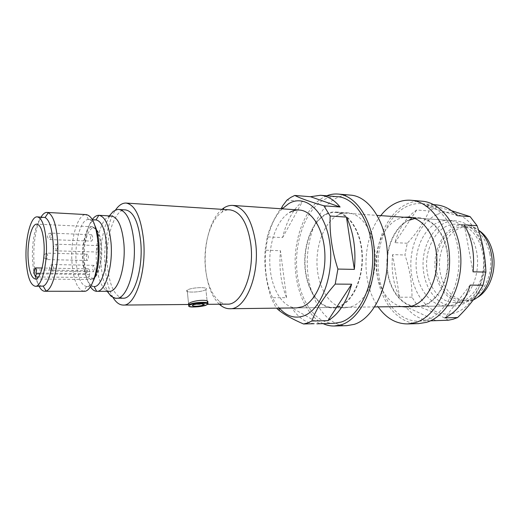 <?xml version="1.0" encoding="UTF-8"?>
<svg xmlns="http://www.w3.org/2000/svg" width="520" height="520" viewBox="0 0 520 520"><rect width="100%" height="100%" fill="white"/><g stroke="black" fill="none" stroke-linecap="round" stroke-linejoin="round"><path stroke-width="0.39" stroke-dasharray="2.6 1.95" d="M205.296 289.9C200.447 292.597 183.072 292.897 187.194 290.167L187.694 289.861C192.465 287.105 210.087 286.832 205.9 289.536L205.296 289.9C200.447 292.597 183.072 292.897 187.194 290.167L187.694 289.861C192.465 287.105 210.087 286.832 205.9 289.536L205.296 289.9M188.832 306.072C191.497 307.275 203.392 306.137 206.83 304.363L207.441 304.025L205.9 289.536L207.311 302.835L206.707 303.206C203.229 304.817 191.113 304.428 188.624 304.375M92.736 269.334L93.776 271.719C94.601 271.394 94.998 270.056 94.945 267.716L93.912 265.337C93.08 265.661 92.684 266.994 92.736 269.334M98.52 251.933C99.762 249.359 99.716 247.247 98.391 245.603L98.052 245.733C96.824 248.319 96.87 250.425 98.195 252.057L98.52 251.933M92.677 237.042L91.702 234.78C90.857 235.118 90.46 236.47 90.499 238.836L91.481 241.105C92.32 240.773 92.723 239.421 92.677 237.042M87.081 254.352C85.924 256.854 85.969 258.901 87.224 260.494L87.516 260.383C88.68 257.894 88.641 255.847 87.386 254.241L87.081 254.352M96.388 229.431L93.691 228.085C87.932 227.442 82.986 244.562 84.24 259.747C84.617 264.869 85.488 269.146 86.853 272.584L85.397 273.656C83.941 270.023 83.011 265.486 82.615 260.039C81.309 244.101 86.476 226.115 92.508 226.753L95.823 228.696M87.575 277.505L89.037 276.425L92.274 278.265C97.825 278.935 102.98 261.788 101.608 246.253C100.88 238.011 99.145 232.408 96.395 229.437C98.716 232.947 100.191 238.414 100.815 245.85C102.252 262.19 96.856 280.209 91.046 279.526L87.575 277.505L38.467 276.971M109.272 291.33L105.723 290.062C100.724 285.786 97.65 276.894 96.486 263.38C94.887 243.99 100.126 221.702 107.783 217.061L111.397 215.995M489.788 253.682C494.735 276.523 479.934 301.431 463.125 300.638C449.475 299.37 440.765 290.095 436.982 272.818C432.458 250.25 447.135 224.984 465.212 226.655C477.594 228.254 485.784 237.263 489.788 253.682M476.749 297.817C473.415 299.65 469.982 300.579 466.459 300.612C452.79 299.344 444.06 290.101 440.271 272.877C435.734 250.38 450.437 225.192 468.54 226.869C472.056 227.103 475.429 228.228 478.654 230.243M482.729 252.824C487.91 277.036 472.394 303.413 454.831 302.601C441.747 302.887 430.144 289.803 427.44 273.111C422.728 249.23 438.087 222.456 457.048 224.237C469.969 225.921 478.53 235.45 482.729 252.824M473.285 299.962L463.255 302.517C450.125 302.803 438.464 289.829 435.74 273.267C431.002 249.567 446.42 223.002 465.452 224.79C470.113 225.114 474.481 226.902 478.55 230.159M484.406 255.236C488.196 280.82 471.738 306.631 453.707 305.936C439.452 306.286 426.855 292.012 423.937 273.877C418.853 247.969 435.487 218.868 456.105 220.844C470.054 222.69 479.31 233.019 483.866 251.836L483.951 252.297M219.303 304.213C212.069 296.992 207.552 285.597 205.751 270.03C203.028 246.207 210.022 218.933 221.982 209.339M227.299 304.148C224.614 304.148 222.047 303.264 219.589 301.496C212.056 295.406 207.363 284.538 205.511 268.879C202.839 245.823 210.243 219.362 222.112 212.069C224.666 210.438 227.279 209.703 229.964 209.859M112.983 297.401C108.758 290.004 106.126 279.877 105.085 267.02C103.356 245.772 107.634 221.526 115.44 210.145M123.071 298.207C114.653 296.608 109.441 285.656 107.426 265.35C105.027 238.843 114.335 208.689 125.56 209.911M90.422 286.709C87.172 281.3 85.15 273.442 84.364 263.127C83.109 246.525 86.489 227.5 92.32 219.55M94.081 286.546L94.081 286.546C88.309 285.331 84.721 277.108 83.337 261.878C81.679 241.813 88.237 219.096 95.966 219.915L95.966 219.915M93.431 280.67C91.325 284.538 89.083 286.488 86.71 286.514L86.541 286.507C80.931 285.129 77.461 276.868 76.128 261.722C74.529 241.703 80.88 218.992 88.433 219.531L88.602 219.537C90.968 219.694 93.093 221.767 94.978 225.745M84.038 291.304L83.766 291.298C77.409 289.614 73.489 280.137 72.001 262.867C70.213 240.071 77.344 214.143 85.93 214.591L86.203 214.597M39.111 286.299C36.328 280.683 34.626 272.603 33.989 262.067C32.968 245.011 35.965 225.453 41.067 217.061M41.945 286.312C36.855 285.084 33.742 276.569 32.585 260.767C31.226 239.974 37.089 216.372 43.895 217.211M85.397 273.656L33.748 272.954M86.853 272.584L87.276 270.68L88.452 268.82C89.564 269.49 89.901 271.388 89.466 274.508L89.037 276.425M436.82 214.656C418.418 222.905 407.472 250.77 411.729 275.665C415.74 300.632 434.837 318.78 454.37 313.027C473.98 307.71 488.3 277.043 482.794 249.243C477.568 221.351 455.117 206.011 436.82 214.656M448.409 320.216C440.251 315.328 430.066 310.674 417.853 306.254L411.996 297.173C412.029 282.997 409.688 268.944 404.963 255.014L407.264 243.237C416.709 233.012 424.001 222.261 429.15 210.971L433.387 208.669L437.794 207.019L451.704 210.769M414.908 218.511L419.536 218.316C433.81 219.089 446.706 236.607 447.675 258.382C448.773 280.137 437.574 300.995 423.378 305.344L417.053 306.391C401.941 306.553 389.168 289.53 387.406 268.938C385.522 248.358 394.706 226.844 408.947 220.317M438.178 222.261L443.482 220.643L448.935 220.344C463.431 221.15 476.515 238.206 477.522 259.356C478.66 280.501 467.35 300.762 452.94 305L446.518 306.02C431.171 306.189 418.138 289.62 416.319 269.562C414.375 249.509 423.709 228.572 438.178 222.261M425.854 319.943L418.379 321.152C397.976 321.581 380.946 298.916 378.45 271.7C375.791 244.498 387.628 215.742 406.614 206.557C411.476 204.23 416.507 203.261 421.694 203.658C440.596 204.893 457.834 228.442 458.913 257.757C460.168 287.053 444.762 314.626 425.854 319.943M407.264 243.237L394.921 242.678C399.068 227.962 406.315 217.074 416.663 210.015L429.15 210.971M411.996 297.173L399.588 297.226C393.322 284.323 391.007 270.114 392.632 254.586L404.963 255.014M432.803 320.769C422.156 320.743 413.017 315.952 405.392 306.41L417.853 306.254M437.794 207.019L425.25 206.005L436.072 204.847M394.921 242.678L416.663 210.015M399.588 297.226L392.632 254.586M435.734 320.541L405.392 306.41M470.191 285.103L444.866 317.856M464.269 224.835L473.018 271.83M425.25 206.005L457.373 215.683M423.462 305.832C437.814 301.444 449.144 280.365 448.038 258.356C447.07 236.327 434.025 218.614 419.601 217.828C415.928 217.594 412.347 218.27 408.87 219.856C394.472 226.467 385.19 248.222 387.101 269.022C388.888 289.842 401.804 307.047 417.085 306.885L423.462 305.832M404.034 217.25L397.904 219.122C384.365 225.478 375.265 245.55 376.071 265.61C376.805 285.668 387.439 303.596 401.512 306.586M380.731 215.638C362.154 238.641 360.906 282.861 378.151 306.878M422.103 201.214C416.637 200.785 411.34 201.806 406.224 204.275C386.451 213.922 374.192 243.893 376.987 272.181C379.613 300.495 397.351 324.103 418.646 323.615M338.845 306.325L332.878 307.444C318.65 307.58 306.767 289.269 305.201 267.169C303.524 245.089 312.182 221.936 325.585 214.767C328.822 213.05 332.144 212.303 335.562 212.518C348.998 213.207 361.16 232.018 361.998 255.573C362.96 279.11 352.255 301.665 338.845 306.325M374.679 306.923L296.601 307.899C282.841 308.022 271.421 289.153 269.952 266.409C268.378 243.685 276.757 219.823 289.718 212.381M334.074 323.356C314.853 323.733 299.046 299.325 296.829 270.159C294.463 241 305.591 210.087 323.447 199.986C328.022 197.431 332.755 196.333 337.649 196.697M282.185 208.832L281.58 209.469C261.163 230.341 259.61 285.454 278.811 307.444L279.383 308.113M314.125 323.713C305.416 322.608 297.973 317.311 291.792 307.82L276.244 308.016L271.089 297.733C266.006 281.632 264.017 265.779 265.135 250.179L280.456 250.712C278.889 267.8 280.923 283.459 286.546 297.674L271.089 297.733M282.594 237.569L302.608 201.286C293.111 209.235 286.442 221.332 282.594 237.569L267.254 236.873L265.135 250.179M302.608 201.286L286.969 200.089M267.254 236.873C269.913 226.928 274.963 216.697 282.392 206.174M286.546 297.674L280.456 250.712M319.54 323.57L291.792 307.82M325.514 214.272C311.961 221.533 303.219 244.946 304.922 267.261C306.507 289.601 318.519 308.113 332.911 307.976L338.923 306.846C352.482 302.153 363.318 279.351 362.349 255.541C361.51 231.712 349.206 212.693 335.621 211.991C332.163 211.77 328.789 212.531 325.514 214.272M337.961 215.105C324.266 222.268 315.432 245.433 317.168 267.527C318.786 289.633 330.947 307.957 345.495 307.814L351.566 306.696C365.261 302.048 376.188 279.5 375.193 255.964C374.329 232.408 361.901 213.577 348.173 212.862C344.675 212.641 341.269 213.389 337.961 215.105M350.61 195.13C345.404 194.727 340.366 195.864 335.498 198.542C316.7 209.014 305.058 240.883 307.593 270.907C309.978 300.937 326.644 326.092 346.925 325.656M326.722 195.793L323.089 197.535C306.365 207.097 295.132 234.214 295.106 261.846C295.061 289.471 306.274 315.705 323.115 323.642M52.8 270.992L51.604 268.645L52.682 264.531L53.612 266.975L52.8 270.992M57.739 246.61L56.609 250.848L55.679 248.43L56.505 244.335L56.81 244.205L57.739 246.61M50.486 233.233L50.791 233.097L51.669 235.417L50.57 239.597L49.686 237.276L50.486 233.233M45.767 257.199L46.82 253.13L47.697 255.489L46.911 259.447L45.767 257.199M116.499 298.226C108.192 296.621 103.058 285.623 101.081 265.226C98.722 238.596 107.919 208.299 119.002 209.514M87.276 270.68L34.346 269.847M89.466 274.508L40.203 273.871M202.917 303.933C199.654 302.49 196.521 302.796 193.531 304.863M206.128 305.058L207.389 304.109M188.546 303.615L187.194 290.167L188.546 303.615M93.912 265.337L52.682 264.531C50.407 264.803 49.329 266.117 49.459 268.463C49.881 270.082 50.908 270.959 52.54 271.096L93.776 271.719M98.391 245.603L56.81 244.205C54.867 244.328 53.755 245.381 53.475 247.364C53.586 249.418 54.633 250.582 56.609 250.848L98.195 252.057M91.702 234.78L50.791 233.097C48.575 233.298 47.489 234.54 47.528 236.821C47.892 238.492 48.906 239.415 50.57 239.597L91.481 241.105M87.386 254.241L46.82 253.13L44.005 254.722M43.797 257.543L46.644 259.565L87.224 260.494M93.691 228.085L92.508 226.753M92.534 226.753L36.907 224.139M107.198 291.33L105.723 290.062M463.125 300.638L466.459 300.612M454.831 302.601L463.255 302.517M410.534 306.475L453.707 305.936M219.589 301.496L220.591 304.207M188.636 304.486L207.279 304.324M86.71 286.514L94.114 286.546M86.541 286.507L83.766 291.298M88.433 219.531L85.93 214.591M88.602 219.537L92.424 219.733M222.112 212.069L223.269 209.424M335.562 212.518L377.26 215.397M413.036 217.867L456.105 220.844M457.048 224.237L465.452 224.79M465.212 226.655L468.54 226.869M109.323 215.878L107.783 217.061M92.274 278.265L91.02 279.526L35.36 279M88.452 268.82L42.107 268.028M448.935 220.344L419.536 218.316M430.437 320.834L418.379 321.152M433.719 204.653L421.694 203.658M446.518 306.02L417.053 306.391M408.564 217.061L419.601 217.828M406.029 307.028L417.085 306.885M296.601 307.899L332.878 307.444M278.811 307.444L278.941 308.12M281.58 209.469L281.743 208.8M345.495 307.814L332.911 307.976M348.173 212.862L335.621 211.991"/><path stroke-width="0.78" d="M193.018 305.078L193.531 304.863C196.475 303.713 204.119 303.394 203.808 304.428L203.183 304.98C200.148 306.547 189.547 306.663 193.018 305.078M188.624 304.375L188.546 303.615L189.053 303.342C193.589 300.066 210.737 298.851 207.493 302.666M95.823 228.696L96.388 229.431M44.018 243.939C43.03 231.589 40.657 224.984 36.907 224.139C31.655 223.477 27.066 242.216 28.132 258.778C29.029 271.303 31.434 278.044 35.36 279C40.404 279.708 45.195 260.936 44.018 243.939M92.32 219.55C94.374 216.684 96.538 215.274 98.813 215.3L111.397 215.995C117.832 217.204 121.979 226.258 123.845 243.152C126.081 266.578 117.942 292.305 109.272 291.33L96.668 291.317C94.4 291.213 92.313 289.679 90.422 286.709M478.654 230.243C486.005 235.099 490.834 242.957 493.149 253.812C496.788 271.317 489.099 291.369 476.749 297.817M478.55 230.159C484.933 235.489 489.157 243.159 491.231 253.156C495.151 271.999 486.629 293.553 473.285 299.962M483.951 252.297L484.406 255.236M221.982 209.339L223.925 207.909C226.785 206.063 229.717 205.231 232.726 205.419C244.303 207.259 251.927 219.661 255.593 242.613C260.072 274.827 245.505 309.946 229.814 308.737C226.798 308.75 223.912 307.756 221.162 305.753L219.303 304.213M115.44 210.145C118.749 205.276 122.298 202.917 126.087 203.067L229.964 209.859C240.519 211.536 247.455 222.872 250.77 243.867C254.806 273.221 241.599 305.279 227.299 304.148L207.279 304.324M126.087 203.067C135.024 204.705 140.835 216.899 143.533 239.655C146.783 271.525 135.291 306.365 123.208 305.071C119.412 305 116.005 302.445 112.983 297.401M116.499 298.226C126.867 299.37 136.662 269.074 133.933 241.417C131.657 221.572 126.685 210.938 119.002 209.514L125.56 209.911C133.341 211.341 138.392 221.923 140.699 241.67C143.481 269.191 133.575 299.332 123.071 298.207L116.499 298.226C115.888 299.033 110.123 295.952 110.344 295.334L107.198 291.33M98.93 215.306C105.19 216.515 109.226 225.641 111.026 242.691C113.184 266.331 105.228 292.305 96.785 291.317M98.813 215.3L95.992 219.921C101.459 220.981 104.969 229.002 106.522 243.964C108.381 264.647 101.478 287.411 94.114 286.546L96.668 291.317M94.978 225.745C97.026 230.263 98.352 236.249 98.95 243.698C99.769 258.947 97.929 271.271 93.431 280.67M41.067 217.061C42.952 213.909 44.934 212.368 47.014 212.427L86.203 214.597C92.287 215.806 96.2 225.011 97.935 242.216C100.009 266.084 92.242 292.298 84.038 291.304L44.791 291.258C42.712 291.207 40.82 289.556 39.111 286.299M47.014 212.427L48.302 212.732C53.183 215.417 56.277 224.757 57.577 240.76C59.234 263.653 53.125 289.367 46.091 291.031L44.791 291.258M37.271 216.866L45.071 217.497C49.29 219.928 51.955 228.124 53.066 242.086C54.477 262.048 49.231 284.505 43.134 286.091L35.315 286.28C30.323 285.051 27.268 276.497 26.149 260.624C24.823 239.746 30.596 216.034 37.271 216.866C41.997 217.919 44.993 226.252 46.261 241.852C47.768 263.425 41.672 287.19 35.315 286.28M35.639 276.945L33.748 272.954L34.346 269.847L35.38 267.911C36.348 268.606 36.634 270.575 36.244 273.819L35.639 276.945L38.467 276.971M430.437 320.834L448.409 320.216L453.037 319.254L457.594 317.558L444.866 317.856C456.404 312.228 464.841 301.308 470.191 285.103L483.041 285.2L485.882 272.09L473.018 271.83C474.935 254.092 472.024 238.427 464.269 224.835L477.061 225.68L470.125 216.632L457.373 215.683C450.925 209.131 443.82 205.517 436.072 204.847L433.719 204.653M408.947 220.317L414.908 218.511M483.041 285.2C476.794 296.276 468.312 307.067 457.594 317.558M477.061 225.68C482.456 241.059 485.394 256.529 485.882 272.09M451.704 210.769L470.125 216.632M401.512 306.586L406.029 307.028L412.36 305.962C426.628 301.535 437.905 280.228 436.813 257.985C435.857 235.722 422.897 217.841 408.564 217.061L404.034 217.25M378.151 306.878C386.126 318.168 395.935 323.85 407.57 323.928L415.142 322.692C434.714 317.194 450.775 288.21 449.534 257.309C448.461 226.382 430.599 201.578 411.06 200.272C405.626 199.849 400.368 200.889 395.285 203.385C389.851 206.108 384.995 210.191 380.731 215.638M407.57 323.928L418.646 323.615L426.27 322.387C445.965 316.933 462.091 288.256 460.824 257.686C459.738 227.097 441.772 202.534 422.103 201.214L411.06 200.272M279.383 308.113C286.592 316.277 294.664 318.883 303.602 315.939C321.282 309.992 334.581 274.644 329.752 242.671C325.169 210.607 304.935 193.525 288.561 203.736L282.185 208.832M314.125 323.713L303.537 323.986L307.723 322.927L311.857 321.016C316.127 309.153 323.914 296.842 335.218 284.083L337.903 269.061C332 250.978 329.42 233.298 330.148 216.021L323.889 205.797C310.427 201.903 300.709 198.452 294.749 195.448L290.778 197.405L286.969 200.089L282.392 206.174L281.743 208.8M289.718 212.381C292.844 210.6 296.062 209.814 299.364 210.022C312.358 210.665 324.123 230.029 324.889 254.352C325.78 278.661 315.354 301.958 302.374 306.748L296.601 307.899L229.814 308.737M294.749 195.448L310.505 196.722L320.463 195.273L337.649 196.697C355.453 197.795 371.761 223.087 372.678 254.846C373.757 286.585 358.995 316.433 341.126 322.082L334.074 323.356L316.836 323.811M320.463 195.273C327.6 195.897 334.139 199.803 340.093 206.999L323.889 205.797M346.45 217.094L354.348 269.399C356.219 249.587 353.587 232.147 346.45 217.094L330.148 216.021M354.348 269.399L337.903 269.061M351.637 284.206L327.977 320.632C338.676 314.431 346.567 302.289 351.637 284.206L335.218 284.083M327.977 320.632L311.857 321.016M303.537 323.986C293.065 319.456 285.025 315.016 279.422 310.668L277.095 308.769M310.505 196.722L340.093 206.999M323.115 323.642C326.729 325.319 330.467 326.105 334.315 326.014L346.925 325.656L354.192 324.37C372.983 318.63 388.57 287.944 387.452 255.203C386.503 222.443 369.337 196.326 350.61 195.13L338.039 194.058C334.197 193.752 330.428 194.331 326.722 195.793M334.315 326.014L341.51 324.721C360.12 318.936 375.583 287.892 374.498 254.768C373.575 221.618 356.571 195.234 338.039 194.058M188.832 306.072L188.669 304.811L189.169 304.525C193.98 301.938 211.666 301.49 207.441 304.025L207.389 304.109M189.774 305.103C184.184 307.697 201.409 307.495 206.362 304.947C212.316 302.361 194.76 302.478 189.774 305.103M40.203 273.871L36.244 273.819M203.808 304.428L202.917 303.933M188.546 303.615L188.994 306.442C190.996 308.061 206.915 305.773 206.128 305.058M44.005 254.722L43.797 257.543M374.679 306.923L410.534 306.475M220.591 304.207L221.162 305.753M123.208 305.071L188.636 304.486M43.134 286.091L46.091 291.031M45.071 217.497L48.302 212.732M92.424 219.733L95.992 219.921M223.269 209.424L223.925 207.909M232.726 205.419L299.364 210.022M377.26 215.397L413.036 217.867M119.002 209.514C118.443 208.683 112.509 211.432 112.691 212.062L109.323 215.878M42.107 268.028L35.38 267.911M278.941 308.12L279.422 310.668"/></g></svg>
